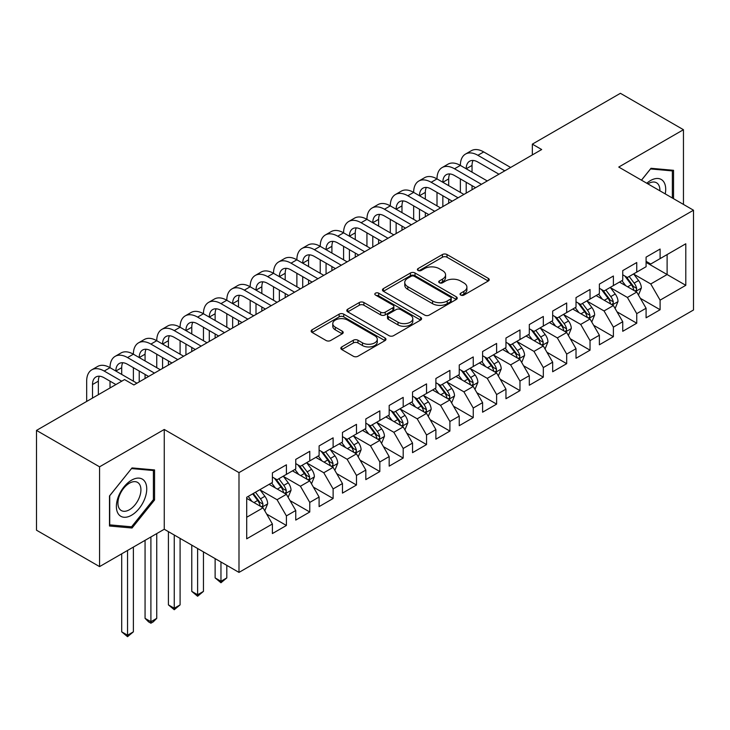<?xml version="1.0" encoding="UTF-8"?>
<svg xmlns="http://www.w3.org/2000/svg" width="730" height="730" viewBox="0 0 730 730"><rect width="100%" height="100%" fill="white"/><g stroke="black" fill="none" stroke-linecap="round" stroke-linejoin="round"><path stroke-width="1.09" d="M460.712 295.066A2.272 1.314 0 0 0 463.915 295.066L488.279 281.004A3.239 1.871 0 0 0 489.228 279.681A3.239 1.871 0 0 0 488.279 278.358L447.006 254.533A3.239 1.871 0 0 0 442.426 254.533L418.071 268.594A2.272 1.314 0 0 0 417.405 269.525A2.272 1.314 0 0 0 418.071 270.447A2.272 1.314 0 0 0 421.274 270.447L424.431 268.631A10.375 5.986 0 0 1 439.104 268.631L442.535 270.611A10.375 5.986 0 0 1 445.574 274.845A10.375 5.986 0 0 1 442.535 279.088L439.387 280.904A2.272 1.314 0 0 0 438.721 281.835A2.272 1.314 0 0 0 439.387 282.756A2.272 1.314 0 0 0 442.599 282.756L445.747 280.94A10.375 5.986 0 0 1 460.42 280.94L463.86 282.921A10.375 5.986 0 0 1 466.899 287.155A10.375 5.986 0 0 1 463.86 291.398L460.712 293.214A2.272 1.314 0 0 0 460.046 294.144A2.272 1.314 0 0 0 460.712 295.066L460.712 293.214M341.786 346.914A3.239 1.871 0 0 0 340.837 348.237A3.239 1.871 0 0 0 341.786 349.57L353.356 356.249A3.239 1.871 0 0 0 357.946 356.249L384.993 340.627A3.239 1.871 0 0 0 385.951 339.304A3.239 1.871 0 0 0 384.993 337.981L343.73 314.155A3.239 1.871 0 0 0 339.149 314.155L312.093 329.777A3.239 1.871 0 0 0 311.144 331.101A3.239 1.871 0 0 0 312.093 332.424L326.082 340.499A3.239 1.871 0 0 0 330.663 340.499L342.242 333.811A3.239 1.871 0 0 0 343.191 332.488A3.239 1.871 0 0 0 342.242 331.165L335.307 327.168A8.669 5.01 0 0 1 332.77 323.627A8.669 5.01 0 0 1 338.118 319.001A8.669 5.01 0 0 1 347.571 320.087L374.736 335.763A8.669 5.01 0 0 1 377.282 339.304A8.669 5.01 0 0 1 371.926 343.93A8.669 5.01 0 0 1 362.472 342.845L357.946 340.235A3.239 1.871 0 0 0 353.356 340.235L341.786 346.914L341.786 349.57M99.563 466.817L99.563 566.608L164.259 529.25L164.259 429.468L99.563 466.817L36.5 430.408L124.547 379.573L133.891 384.965L541.687 149.531L532.343 144.138L532.343 154.924M164.259 429.468L238.993 472.62L693.5 210.213L693.5 309.995L238.993 572.402L238.993 472.62M683.453 204.409L683.453 129.712L618.757 167.061L693.5 210.213M683.453 129.712L620.4 93.303L532.343 144.138M424.659 315.086A3.239 1.871 0 0 0 429.24 315.086L456.296 299.464A3.239 1.871 0 0 0 457.245 298.141A3.239 1.871 0 0 0 456.296 296.818L415.032 272.993A3.239 1.871 0 0 0 410.442 272.993L383.396 288.615A3.239 1.871 0 0 0 382.447 289.938A3.239 1.871 0 0 0 383.396 291.261L424.659 315.086M376.388 295.559A2.272 1.314 0 0 1 378.697 295.878L378.697 293.177L420.644 317.404A3.239 1.871 0 0 1 421.593 318.727A3.239 1.871 0 0 1 420.644 320.05L393.598 335.663A3.239 1.871 0 0 1 389.008 335.663L347.745 311.847L347.745 309.191A3.239 1.871 0 0 0 346.796 310.524A3.239 1.871 0 0 0 347.745 311.847M347.745 309.191L359.324 302.512A3.239 1.871 0 0 1 363.905 302.512L380.64 312.175A3.239 1.871 0 0 0 385.23 312.175L392.904 307.741A3.239 1.871 0 0 0 393.853 306.418A3.239 1.871 0 0 0 392.904 305.094L375.485 295.029A2.272 1.314 0 0 1 374.818 294.108A2.272 1.314 0 0 1 376.224 292.894A2.272 1.314 0 0 1 378.697 293.177M646.087 262.399L667.111 274.535L667.111 254.578L685.789 243.784L660.102 258.621L660.102 249.049L646.087 257.133L646.087 266.715L636.742 272.107L636.742 262.526L622.736 270.62L622.736 280.192L613.392 285.585L613.392 276.013L599.376 284.107L599.376 293.679L590.032 299.072L590.032 289.5L576.016 297.594L576.016 307.166L566.681 312.559L566.681 302.987L552.665 311.071L552.665 320.652L543.321 326.045L543.321 316.464L529.305 324.558L529.305 334.13L519.97 339.523L519.97 329.951L505.954 338.045L505.954 347.617L496.61 353.01L496.61 343.438L482.594 351.531L482.594 361.104L473.25 366.496L473.25 356.924L459.243 365.009L459.243 374.59L449.899 379.983L449.899 370.402L435.883 378.496L435.883 388.068L426.539 393.461L426.539 383.889L412.532 391.983L412.532 401.555L403.188 406.948L403.188 397.375L389.172 405.469L389.172 415.041L379.828 420.434L379.828 410.862L365.821 418.947L365.821 428.519L356.477 433.921L356.477 424.34L342.461 432.434L342.461 442.006L333.117 447.399L333.117 437.827L319.101 445.921L319.101 455.493L309.766 460.885L309.766 451.313L295.75 459.398L295.75 468.979L286.406 474.372L286.406 464.8L272.39 472.885L272.39 482.457L246.704 497.294L246.704 538.822L272.39 523.994L263.055 507.815L246.704 498.371M685.789 243.784L685.789 285.32L660.102 300.149L650.758 283.97L633.822 274.197M640.365 298.333L660.102 309.73L660.102 300.149M660.102 309.73L646.087 317.815L646.087 308.243L636.742 313.635L627.398 297.457L610.472 287.675M617.014 311.82L636.742 323.207L636.742 313.635M636.742 323.207L622.736 331.301L622.736 321.729L613.392 327.122L604.048 310.943L587.112 301.161M593.654 325.297L613.392 336.694L613.392 327.122M613.392 336.694L599.376 344.788L599.376 335.216L590.032 340.609L580.688 324.421L563.761 314.648M570.294 338.784L590.032 350.181L590.032 340.609M590.032 350.181L576.016 358.275L576.016 348.694L566.681 354.087L557.337 337.908L540.401 328.135M546.943 352.271L566.681 363.668L566.681 354.087M566.681 363.668L552.665 371.752L552.665 362.18L543.321 367.573L533.977 351.395L517.05 341.613M523.583 365.757L543.321 377.145L543.321 367.573M543.321 377.145L529.305 385.239L529.305 375.667L519.97 381.06L510.626 364.881L493.69 355.099M500.233 379.235L519.97 390.632L519.97 381.06M519.97 390.632L505.954 398.726L505.954 389.154L496.61 394.547L487.266 378.359L470.339 368.586M476.873 392.722L496.61 404.119L496.61 394.547M496.61 404.119L482.594 412.204L482.594 402.632L473.25 408.024L463.915 391.846L446.979 382.073M453.522 406.209L473.25 417.606L473.25 408.024M473.25 417.606L459.243 425.69L459.243 416.118L449.899 421.511L440.555 405.332L423.619 395.55M430.162 419.695L449.899 431.083L449.899 421.511M449.899 431.083L435.883 439.177L435.883 429.605L426.539 434.998L417.204 418.819L400.268 409.037M406.811 433.173L426.539 444.57L426.539 434.998M426.539 444.57L412.532 452.664L412.532 443.083L403.188 448.485L393.844 432.297L376.908 422.524M383.451 446.66L403.188 458.057L403.188 448.485M403.188 458.057L389.172 466.141L389.172 456.569L379.828 461.962L370.484 445.784L353.557 436.011M360.1 460.146L379.828 471.543L379.828 461.962M379.828 471.543L365.821 479.628L365.821 470.056L356.477 475.449L347.133 459.27L330.197 449.488M336.74 473.633L356.477 485.021L356.477 475.449M356.477 485.021L342.461 493.115L342.461 483.543L333.117 488.936L323.773 472.748L306.846 462.975M313.38 487.111L333.117 498.508L333.117 488.936M333.117 498.508L319.101 506.602L319.101 497.02L309.766 502.423L300.422 486.235L283.486 476.462M290.029 500.598L309.766 511.995L309.766 502.423M309.766 511.995L295.75 520.079L295.75 510.507L286.406 515.9L277.062 499.721L260.135 489.949M266.669 514.084L286.406 525.472L286.406 515.9M286.406 525.472L272.39 533.566L272.39 523.994M272.39 477.064L277.062 479.765L286.406 474.372M246.704 517.251L263.055 507.815M295.75 463.587L300.422 466.278L309.766 460.885M277.062 499.721L286.406 494.329L269.124 484.346M295.75 510.507L286.406 494.329M319.101 450.1L323.773 452.792L333.117 447.399M300.422 486.235L309.766 480.842L292.484 470.868M319.101 497.02L309.766 480.842M342.461 436.613L347.133 439.314L356.477 433.921M323.773 472.748L333.117 467.355L315.834 457.382M342.461 483.543L333.117 467.355M365.821 423.126L370.484 425.827L379.828 420.434M347.133 459.27L356.477 453.877L339.195 443.895M365.821 470.056L356.477 453.877M389.172 409.649L393.844 412.34L403.188 406.948M370.484 445.784L379.828 440.391L362.545 430.408M389.172 456.569L379.828 440.391M412.532 396.162L417.204 398.854L426.539 393.461M393.844 432.297L403.188 426.904L385.905 416.93M412.532 443.083L403.188 426.904M435.883 382.675L440.555 385.376L449.899 379.983M417.204 418.819L426.539 413.417L409.256 403.444M435.883 429.605L426.539 413.417M459.243 369.188L463.915 371.889L473.25 366.496M440.555 405.332L449.899 399.94L432.616 389.957M459.243 416.118L449.899 399.94M482.594 355.711L487.266 358.403L496.61 353.01M463.915 391.846L473.25 386.453L455.967 376.47M482.594 402.632L473.25 386.453M505.954 342.224L510.626 344.916L519.97 339.523M487.266 378.359L496.61 372.966L479.327 362.993M505.954 389.154L496.61 372.966M529.305 328.737L533.977 331.438L543.321 326.045M510.626 364.881L519.97 359.479L502.678 349.506M529.305 375.667L519.97 359.479M552.665 315.25L557.337 317.952L566.681 312.559M533.977 351.395L543.321 346.002L526.038 336.019M552.665 362.18L543.321 346.002M576.016 301.773L580.688 304.465L590.032 299.072M557.337 337.908L566.681 332.515L549.398 322.532M576.016 348.694L566.681 332.515M599.376 288.286L604.048 290.987L613.392 285.585M580.688 324.421L590.032 319.028L572.749 309.055M599.376 335.216L590.032 319.028M622.736 274.799L627.398 277.5L636.742 272.107M604.048 310.943L613.392 305.551L596.109 295.568M622.736 321.729L613.392 305.551M646.087 261.322L650.758 264.014L660.102 258.621M627.398 297.457L636.742 292.064L619.46 282.081M646.087 308.243L636.742 292.064M36.5 430.408L36.5 530.199L99.563 566.608M164.259 529.25L238.993 572.402M650.758 283.97L667.111 274.535L685.789 285.32M673.534 198.679L673.534 170.309L650.996 168.292L641.451 180.164M154.559 499.977L154.559 469.928L132.03 467.921L109.491 495.953L109.491 526.011L132.03 528.018L154.559 499.977L153.4 499.311M461.615 295.385L463.86 294.09A10.375 5.986 0 0 0 466.899 289.856L466.899 287.155M445.574 274.845L445.574 277.546A10.375 5.986 0 0 1 442.535 281.78L440.29 283.076M488.233 281.032L447.006 257.225A3.239 1.871 0 0 0 442.426 257.225L418.974 270.766M456.25 299.492L415.032 275.694A3.239 1.871 0 0 0 410.442 275.694L383.433 291.288M450.565 299.072A2.272 1.314 0 0 0 451.231 298.141A2.272 1.314 0 0 0 450.565 297.22L414.339 276.305A2.272 1.314 0 0 0 411.136 276.305L407.805 278.221A10.375 5.986 0 0 0 404.767 282.455A10.375 5.986 0 0 0 407.805 286.698L432.571 300.988A10.375 5.986 0 0 0 447.244 300.988L450.565 299.072L450.565 301.764A2.272 1.314 0 0 0 451.231 300.842L451.231 298.141M404.767 282.455L404.767 285.156A10.375 5.986 0 0 0 407.805 289.39L407.805 286.698M450.565 301.764L447.244 303.689A10.375 5.986 0 0 1 432.571 303.689L407.805 289.39M347.79 311.865L359.324 305.213L359.324 302.512M393.853 306.418L393.853 309.109A3.239 1.871 0 0 1 392.904 310.433L385.23 314.867A3.239 1.871 0 0 1 380.64 314.867L363.905 305.213A3.239 1.871 0 0 0 359.324 305.213M378.697 295.878L420.599 320.078M398.005 322.204A8.669 5.01 0 0 0 407.459 323.29A8.669 5.01 0 0 0 412.815 318.663A8.669 5.01 0 0 0 410.269 315.123L400.697 309.593A3.239 1.871 0 0 0 396.116 309.593L388.433 314.028A3.239 1.871 0 0 0 387.484 315.351A3.239 1.871 0 0 0 388.433 316.674L398.005 322.204L398.005 324.896A8.669 5.01 0 0 0 407.459 325.981A8.669 5.01 0 0 0 412.815 321.355L412.815 318.663M387.484 315.351L387.484 318.052A3.239 1.871 0 0 0 388.433 319.375L388.433 316.674M398.005 324.896L388.433 319.375M377.282 339.304L377.282 342.005A8.669 5.01 0 0 1 371.926 346.631A8.669 5.01 0 0 1 362.472 345.546L357.946 342.927A3.239 1.871 0 0 0 353.356 342.927L341.822 349.588M332.77 323.627L332.77 326.319A8.669 5.01 0 0 0 335.307 329.86L335.307 327.168M342.197 333.838L335.307 329.86M384.956 340.654L343.73 316.856A3.239 1.871 0 0 0 339.149 316.856L312.139 332.451M129.648 526.64L132.03 528.018M638.476 295.057L641.369 287.985A8.751 5.055 -120 0 0 638.577 280.539L633.613 273.914M625.71 285.685L621.933 280.658M620.171 282.492L619.743 281.917M635.1 291.106L636.451 289.892L636.642 288.359A8.751 5.055 -120 0 0 634.142 283.094L629.178 276.478M626.34 276.889L632.472 285.065A4.462 2.573 60 0 1 633.284 286.425L636.642 288.359M624.807 275.995L631.331 284.718A8.751 5.055 60 0 1 633.841 289.983L634.014 290.485M86.669 401.445L86.669 381.17A24.774 14.299 60 0 1 91.797 369.827L97.638 366.451A24.774 14.299 60 0 1 110.02 367.683A24.774 14.299 60 0 1 115.157 356.34L120.997 352.973A24.774 14.299 60 0 1 133.38 354.196A24.774 14.299 60 0 1 138.508 342.854L144.348 339.487A24.774 14.299 60 0 1 156.74 340.709A24.774 14.299 60 0 1 161.868 329.376L167.708 326A24.774 14.299 60 0 1 180.091 327.232A24.774 14.299 60 0 1 185.219 315.889L191.059 312.513A24.774 14.299 60 0 1 203.451 313.745A24.774 14.299 60 0 1 208.579 302.402L214.419 299.035A24.774 14.299 60 0 1 226.802 300.258A24.774 14.299 60 0 1 231.93 288.916L237.77 285.549A24.774 14.299 60 0 1 250.162 286.771A24.774 14.299 60 0 1 255.29 275.438L261.13 272.062A24.774 14.299 60 0 1 273.513 273.294A24.774 14.299 60 0 1 278.65 261.951L284.481 258.584A24.774 14.299 60 0 1 296.873 259.807A24.774 14.299 60 0 1 302.001 248.465L307.841 245.098A24.774 14.299 60 0 1 320.224 246.32A24.774 14.299 60 0 1 325.361 234.978L331.201 231.611A24.774 14.299 60 0 1 343.584 232.833A24.774 14.299 60 0 1 348.712 221.5L354.552 218.124A24.774 14.299 60 0 1 366.935 219.356A24.774 14.299 60 0 1 372.072 208.013L377.912 204.646A24.774 14.299 60 0 1 390.295 205.869A24.774 14.299 60 0 1 395.423 194.527L401.263 191.16A24.774 14.299 60 0 1 413.654 192.382A24.774 14.299 60 0 1 418.783 181.049L424.623 177.673A24.774 14.299 60 0 1 437.005 178.905A24.774 14.299 60 0 1 442.134 167.562L447.974 164.186A24.774 14.299 60 0 1 460.365 165.418A24.774 14.299 60 0 1 465.494 154.076L471.334 150.708A24.774 14.299 60 0 1 483.716 151.931L510.626 167.462M465.494 154.076A24.774 14.299 60 0 1 477.876 155.298L504.786 170.838M498.946 174.205L477.876 162.042A16.516 9.536 -120 0 0 469.618 161.23A16.516 9.536 -120 0 0 466.205 168.785L472.036 165.418L472.036 172.161M473.077 160.463A16.516 9.536 -120 0 0 472.036 165.418M466.205 182.272L466.205 193.112M472.036 185.639L472.036 189.745M460.365 192.382L460.365 178.905M615.116 308.544L618.009 301.472A8.751 5.055 -120 0 0 615.217 294.017L610.262 287.401M602.35 299.172L598.582 294.135M596.821 295.978L596.392 295.404M611.74 304.593L613.1 303.37L613.291 301.846A8.751 5.055 -120 0 0 610.782 296.581L605.818 289.956M602.989 290.376L609.112 298.552A4.462 2.573 60 0 1 609.924 299.902L613.291 301.846M601.447 289.481L607.981 298.196A8.751 5.055 60 0 1 610.481 303.461L610.663 303.972M591.765 322.021L594.658 314.959A8.751 5.055 -120 0 0 591.866 307.503L586.902 300.879M579 312.659L575.222 307.622M573.461 309.465L573.032 308.89M588.38 318.079L589.74 316.856L589.931 315.333A8.751 5.055 -120 0 0 587.422 310.067L582.467 303.443M579.629 303.853L585.761 312.038A4.462 2.573 60 0 1 586.573 313.389L589.931 315.333M578.096 302.968L584.62 311.683A8.751 5.055 60 0 1 587.13 316.948L587.303 317.459M442.134 167.562A24.774 14.299 60 0 1 454.525 168.785L460.365 165.418L487.266 180.949M454.525 168.785L481.426 184.325M475.586 187.692L454.525 175.529A16.516 9.536 -120 0 0 446.267 174.707A16.516 9.536 -120 0 0 442.845 182.272L448.685 178.905L448.685 185.639M449.716 173.95A16.516 9.536 -120 0 0 448.685 178.905M442.845 195.759L442.845 206.599M448.685 199.126L448.685 203.223M437.005 205.869L437.005 192.382M418.783 181.049A24.774 14.299 60 0 1 431.165 182.272L437.005 178.905L463.915 194.436M431.165 182.272L458.075 197.803M452.235 201.179L431.165 189.015A16.516 9.536 -120 0 0 422.907 188.194A16.516 9.536 -120 0 0 419.485 195.759L425.325 192.382L425.325 199.126M426.366 187.437A16.516 9.536 -120 0 0 425.325 192.382M419.485 209.236L419.485 220.086M425.325 212.612L425.325 216.71M413.654 219.356L413.654 205.869M665.24 193.897A21.471 12.392 120 0 0 663.67 181.724A21.471 12.392 120 0 0 646.789 183.239M659.883 190.804A16.252 9.38 120 0 0 658.351 184.462A16.252 9.38 120 0 0 656.525 182.774A16.252 9.38 120 0 0 647.893 183.878M650.476 168.931L672.366 170.911L672.366 198.003M670.916 170.072L672.366 170.911M641.497 180.191L650.521 168.958M118.415 514.057A21.471 12.392 120 0 0 139.147 508.5A21.471 12.392 120 0 0 144.704 481.344A21.471 12.392 120 0 0 123.963 486.901A21.471 12.392 120 0 0 118.415 514.057M119.474 508.856A16.252 9.38 120 0 0 121.299 510.544A16.252 9.38 120 0 0 136.428 502.961A16.252 9.38 120 0 0 139.384 484.09A16.252 9.38 120 0 0 137.559 482.393A16.252 9.38 120 0 0 122.43 489.976A16.252 9.38 120 0 0 119.474 508.856M131.555 468.578L153.4 470.531L153.4 499.648L131.555 526.814L109.719 524.861L109.719 495.752L131.51 468.55M151.95 469.7L153.4 470.531M568.405 335.508L571.298 328.445A8.751 5.055 -120 0 0 568.506 320.99L563.551 314.365M555.639 326.146L551.871 321.109M550.101 322.943L549.672 322.377M565.029 331.566L566.389 330.343L566.58 328.819A8.751 5.055 -120 0 0 564.071 323.554L559.107 316.929M556.278 317.34L562.401 325.525A4.462 2.573 60 0 1 563.213 326.876L566.58 328.819M554.736 316.455L561.27 325.169A8.751 5.055 60 0 1 563.77 330.435L563.952 330.936M545.055 348.995L547.947 341.923A8.751 5.055 -120 0 0 545.155 334.477L540.191 327.852M532.289 339.623L528.511 334.596M526.75 336.43L526.321 335.855M541.669 345.044L543.029 343.83L543.22 342.297A8.751 5.055 -120 0 0 540.711 337.032L535.756 330.416M532.918 330.827L539.05 339.003A4.462 2.573 60 0 1 539.862 340.363L543.22 342.297M531.385 329.933L537.91 338.656A8.751 5.055 60 0 1 540.419 343.921L540.592 344.423M395.423 194.527A24.774 14.299 60 0 1 407.815 195.759L413.654 192.382L440.555 207.922M407.815 195.759L434.715 211.289M428.875 214.656L407.815 202.502A16.516 9.536 -120 0 0 399.556 201.681A16.516 9.536 -120 0 0 396.135 209.236L401.974 205.869L401.974 212.612M403.006 200.914A16.516 9.536 -120 0 0 401.974 205.869M396.135 222.723L396.135 233.564M401.974 226.099L401.974 230.196M390.295 232.833L390.295 219.356M372.072 208.013A24.774 14.299 60 0 1 384.454 209.236L390.295 205.869L417.204 221.4M384.454 209.236L411.364 224.776M405.524 228.143L384.454 215.98A16.516 9.536 -120 0 0 376.196 215.168A16.516 9.536 -120 0 0 372.774 222.723L378.615 219.356L378.615 226.099M379.655 214.401A16.516 9.536 -120 0 0 378.615 219.356M372.774 236.21L372.774 247.05M378.615 239.577L378.615 243.683M366.935 246.32L366.935 232.833M521.695 362.481L524.587 355.41A8.751 5.055 -120 0 0 521.795 347.954L516.831 341.339M508.929 353.11L505.16 348.073M503.39 349.916L502.961 349.341M518.318 358.53L519.669 357.308L519.86 355.784A8.751 5.055 -120 0 0 517.36 350.519L512.396 343.894M509.567 344.314L515.69 352.49A4.462 2.573 60 0 1 516.502 353.84L519.86 355.784M508.025 343.419L514.559 352.134A8.751 5.055 60 0 1 517.059 357.399L517.241 357.91M348.712 221.5A24.774 14.299 60 0 1 361.104 222.723L366.935 219.356L393.844 234.887M361.104 222.723L388.004 238.263M382.164 241.63L361.104 229.466A16.516 9.536 -120 0 0 352.846 228.645A16.516 9.536 -120 0 0 349.424 236.21L355.264 232.843L355.264 239.577M356.295 227.888A16.516 9.536 -120 0 0 355.264 232.843M349.424 249.696L349.424 260.537M355.264 253.064L355.264 257.161M343.584 259.807L343.584 246.32M498.334 375.959L501.236 368.896A8.751 5.055 -120 0 0 498.444 361.441L493.48 354.816M485.569 366.597L481.8 361.56M480.039 363.403L479.61 362.828M494.958 372.017L496.318 370.794L496.51 369.27A8.751 5.055 -120 0 0 494 364.005L489.045 357.381M486.207 357.791L492.339 365.976A4.462 2.573 60 0 1 493.152 367.327L496.51 369.27M484.665 356.906L491.199 365.62A8.751 5.055 60 0 1 493.708 370.886L493.882 371.397M325.361 234.978A24.774 14.299 60 0 1 337.744 236.21L343.584 232.833L370.484 248.373M337.744 236.21L364.653 251.74M358.813 255.117L337.744 242.953A16.516 9.536 -120 0 0 329.486 242.132A16.516 9.536 -120 0 0 326.064 249.696L331.904 246.32L331.904 253.064M332.935 241.374A16.516 9.536 -120 0 0 331.904 246.32M326.064 263.174L326.064 274.015M331.904 266.55L331.904 270.648M320.224 273.294L320.224 259.807M474.984 389.446L477.876 382.383A8.751 5.055 -120 0 0 475.084 374.928L470.12 368.303M462.218 380.084L458.449 375.047M456.679 376.881L456.25 376.315M471.607 385.504L472.958 384.281L473.149 382.757A8.751 5.055 -120 0 0 470.649 377.492L465.685 370.867M462.856 371.278L468.979 379.454A4.462 2.573 60 0 1 469.792 380.814L473.149 382.757M461.314 370.393L467.848 379.107A8.751 5.055 60 0 1 470.348 384.372L470.531 384.874M302.001 248.465A24.774 14.299 60 0 1 314.384 249.696L320.224 246.32L347.133 261.86M314.384 249.696L341.293 265.227M335.453 268.594L314.384 256.44A16.516 9.536 -120 0 0 306.135 255.619A16.516 9.536 -120 0 0 302.713 263.174L308.553 259.807L308.553 266.55M309.584 254.852A16.516 9.536 -120 0 0 308.553 259.807M302.713 276.661L302.713 287.501M308.553 280.037L308.553 284.134M296.873 286.771L296.873 273.294M451.624 402.933L454.525 395.861A8.751 5.055 -120 0 0 451.733 388.415L446.769 381.79M438.858 393.561L435.089 388.533M433.328 390.368L432.899 389.793M448.247 398.981L449.607 397.768L449.799 396.235A8.751 5.055 -120 0 0 447.289 390.97L442.325 384.354M439.496 384.765L445.628 392.941A4.462 2.573 60 0 1 446.431 394.3L449.799 396.235M437.954 383.87L444.488 392.594A8.751 5.055 60 0 1 446.997 397.859L447.171 398.361M278.65 261.951A24.774 14.299 60 0 1 291.033 263.174L296.873 259.807L323.773 275.338M291.033 263.174L317.933 278.714M312.102 282.081L291.033 269.918A16.516 9.536 -120 0 0 282.775 269.105A16.516 9.536 -120 0 0 279.353 276.661L285.193 273.294L285.193 280.037M286.224 268.339A16.516 9.536 -120 0 0 285.193 273.294M279.353 290.148L279.353 300.988M285.193 293.515L285.193 297.621M273.513 300.258L273.513 286.771M428.273 416.419L431.165 409.348A8.751 5.055 -120 0 0 428.373 401.892L423.409 395.268M415.507 407.048L411.729 402.011M409.968 403.854L409.539 403.279M424.897 412.468L426.247 411.245L426.439 409.722A8.751 5.055 -120 0 0 423.938 404.457L418.974 397.832M416.146 398.242L422.268 406.427A4.462 2.573 60 0 1 423.081 407.778L426.439 409.722M414.603 397.357L421.137 406.072A8.751 5.055 60 0 1 423.637 411.337L423.811 411.848M255.29 275.438A24.774 14.299 60 0 1 267.673 276.661L273.513 273.294L300.422 288.825M267.673 276.661L294.582 292.192M288.742 295.568L267.673 283.404A16.516 9.536 -120 0 0 259.415 282.583A16.516 9.536 -120 0 0 256.002 290.148L261.833 286.771L261.833 293.515M262.873 281.826A16.516 9.536 -120 0 0 261.833 286.771M256.002 303.634L256.002 314.475M261.833 307.001L261.833 311.099M250.162 313.745L250.162 300.258M404.913 429.897L407.815 422.834A8.751 5.055 -120 0 0 405.013 415.379L400.058 408.754M392.147 420.535L388.378 415.498M386.617 417.341L386.188 416.766M401.536 425.955L402.896 424.732L403.088 423.208A8.751 5.055 -120 0 0 400.578 417.943L395.614 411.318M392.786 411.729L398.918 419.914A4.462 2.573 60 0 1 399.721 421.265L403.088 423.208M391.243 410.844L397.777 419.558A8.751 5.055 60 0 1 400.286 424.823L400.46 425.334M231.93 288.916A24.774 14.299 60 0 1 244.322 290.148L250.162 286.771L277.062 302.311M244.322 290.148L271.222 305.678M265.391 309.055L244.322 296.891A16.516 9.536 -120 0 0 236.064 296.07A16.516 9.536 -120 0 0 232.642 303.634L238.482 300.258L238.482 307.001M239.513 295.312A16.516 9.536 -120 0 0 238.482 300.258M232.642 317.112L232.642 327.952M238.482 320.488L238.482 324.585M226.802 327.232L226.802 313.745M381.562 443.384L384.454 436.321A8.751 5.055 -120 0 0 381.662 428.866L376.698 422.241M368.796 434.022L365.018 428.984M363.257 430.819L362.828 430.253M378.186 439.442L379.536 438.219L379.728 436.686A8.751 5.055 -120 0 0 377.227 431.43L372.263 424.805M369.426 425.216L375.558 433.392A4.462 2.573 60 0 1 376.37 434.751L379.728 436.686M367.893 424.331L374.417 433.045A8.751 5.055 60 0 1 376.926 438.31L377.1 438.812M208.579 302.402A24.774 14.299 60 0 1 220.962 303.634L226.802 300.258L253.712 315.798M220.962 303.634L247.871 319.165M242.031 322.532L220.962 310.378A16.516 9.536 -120 0 0 212.704 309.557A16.516 9.536 -120 0 0 209.291 317.112L215.122 313.745L215.122 320.488M216.162 308.79A16.516 9.536 -120 0 0 215.122 313.745M209.291 330.599L209.291 341.439M215.122 333.975L215.122 338.072M203.451 340.709L203.451 327.232M358.202 456.87L361.095 449.799A8.751 5.055 -120 0 0 358.302 442.353L353.347 435.728M345.436 447.499L341.667 442.471M339.906 444.305L339.477 443.73M354.826 452.919L356.185 451.706L356.377 450.173A8.751 5.055 -120 0 0 353.868 444.908L348.904 438.283M346.075 438.703L352.207 446.879A4.462 2.573 60 0 1 353.01 448.238L356.377 450.173M344.533 437.808L351.066 446.532A8.751 5.055 60 0 1 353.566 451.797L353.749 452.299M220.962 561.99L220.962 581.281L226.802 577.904L226.802 565.367M226.802 577.904L220.962 582.759L215.122 577.904L215.122 558.623M215.122 577.904L220.962 581.281L220.962 582.759M185.219 315.889A24.774 14.299 60 0 1 197.611 317.112L203.451 313.745L230.351 329.276M197.611 317.112L224.511 332.652M218.671 336.019L197.611 323.855A16.516 9.536 -120 0 0 189.353 323.043A16.516 9.536 -120 0 0 185.931 330.599L191.771 327.232L191.771 333.975M192.802 322.277A16.516 9.536 -120 0 0 191.771 327.232M185.931 344.085L185.931 354.926M191.771 347.453L191.771 351.55M180.091 354.196L180.091 340.709M334.851 470.348L337.744 463.285A8.751 5.055 -120 0 0 334.951 455.83L329.987 449.205M322.085 460.986L318.307 455.949M316.546 457.792L316.117 457.217M331.466 466.406L332.825 465.183L333.017 463.659A8.751 5.055 -120 0 0 330.507 458.394L325.553 451.77M322.715 452.18L328.847 460.365A4.462 2.573 60 0 1 329.659 461.716L333.017 463.659M321.182 451.295L327.706 460.01A8.751 5.055 60 0 1 330.215 465.275L330.389 465.786M197.611 548.513L197.611 594.758L203.451 591.391L203.451 551.88M203.451 591.391L197.611 596.246L191.771 591.391L191.771 545.137M191.771 591.391L197.611 594.758L197.611 596.246M161.868 329.376A24.774 14.299 60 0 1 174.251 330.599L180.091 327.232L207.001 342.762M174.251 330.599L201.161 346.13M195.321 349.506L174.251 337.342A16.516 9.536 -120 0 0 165.993 336.521A16.516 9.536 -120 0 0 162.571 344.085L168.411 340.709L168.411 347.453M169.451 335.763A16.516 9.536 -120 0 0 168.411 340.709M162.571 357.572L162.571 368.413M168.411 360.939L168.411 365.036M156.74 367.683L156.74 354.196M311.491 483.835L314.384 476.772A8.751 5.055 -120 0 0 311.591 469.317L306.637 462.692M298.725 474.473L294.957 469.436M293.186 471.279L292.757 470.704M308.115 479.893L309.474 478.67L309.666 477.146A8.751 5.055 -120 0 0 307.157 471.881L302.193 465.256M299.364 465.667L305.487 473.852A4.462 2.573 60 0 1 306.299 475.203L309.666 477.146M297.822 464.782L304.355 473.496A8.751 5.055 60 0 1 306.855 478.761L307.038 479.272M174.251 535.026L174.251 608.245L180.091 604.878L180.091 538.393M180.091 604.878L174.251 609.733L168.411 604.878L168.411 531.65M168.411 604.878L174.251 608.245L174.251 609.733M138.508 342.854A24.774 14.299 60 0 1 150.9 344.085L156.74 340.709L183.641 356.249M150.9 344.085L177.801 359.616M171.961 362.993L150.9 350.829A16.516 9.536 -120 0 0 142.642 350.008A16.516 9.536 -120 0 0 139.22 357.572L145.06 354.196L145.06 360.939M146.091 349.25A16.516 9.536 -120 0 0 145.06 354.196M139.22 371.05L139.22 381.89M145.06 374.426L145.06 378.523M133.38 381.17L133.38 367.683M288.14 497.322L291.033 490.259A8.751 5.055 -120 0 0 288.24 482.804L283.276 476.179M275.374 487.959L271.596 482.922M269.835 484.757L269.406 484.191M284.755 493.38L286.114 492.157L286.306 490.624A8.751 5.055 -120 0 0 283.797 485.368L278.842 478.743M276.004 479.154L282.136 487.33A4.462 2.573 60 0 1 282.948 488.689L286.306 490.624M274.471 478.269L280.995 486.983A8.751 5.055 60 0 1 283.505 492.248L283.678 492.75M150.9 536.97L150.9 621.732L156.74 618.356L156.74 533.593M156.74 618.356L153.236 621.869L150.9 623.21L148.564 621.869L145.06 618.356L145.06 540.337M145.06 618.356L150.9 621.732L150.9 623.21M115.157 356.34A24.774 14.299 60 0 1 127.54 357.572L133.38 354.196L160.29 369.727M127.54 357.572L154.45 373.103M148.61 376.47L127.54 364.306A16.516 9.536 -120 0 0 119.282 363.494A16.516 9.536 -120 0 0 115.86 371.05L121.7 367.683L121.7 374.426M122.74 362.728A16.516 9.536 -120 0 0 121.7 367.683M110.02 387.959L110.02 381.17M264.78 510.808L267.673 503.736A8.751 5.055 -120 0 0 264.88 496.281L259.916 489.666M252.014 501.437L248.246 496.409M261.404 506.857L262.754 505.644L262.946 504.111A8.751 5.055 -120 0 0 260.446 498.845L255.482 492.221M253.292 493.489L258.776 500.817A4.462 2.573 60 0 1 259.588 502.176L262.946 504.111M252.68 493.845L257.644 500.47A8.751 5.055 60 0 1 260.145 505.735L260.327 506.237M127.54 550.447L127.54 635.219L133.38 631.842L133.38 547.08M133.38 631.842L127.54 636.697L121.7 631.842L121.7 553.824M121.7 631.842L127.54 635.219L127.54 636.697M91.797 369.827A24.774 14.299 60 0 1 104.189 371.05L110.02 367.683L136.93 383.213M104.189 371.05L121.746 381.197M115.906 384.564L104.189 377.793A16.516 9.536 -120 0 0 95.931 376.981A16.516 9.536 -120 0 0 92.509 384.537L92.509 398.078M99.38 376.215A16.516 9.536 -120 0 0 98.349 381.17L98.349 394.702M463.86 294.09L463.86 291.398M439.387 282.756L439.387 280.904M442.535 281.78L442.535 279.088M418.071 270.447L418.071 268.594M442.426 257.225L442.426 254.533M447.006 257.225L447.006 254.533M488.279 281.004L488.279 278.358M383.396 291.261L383.396 288.615M410.442 275.694L410.442 272.993M415.032 275.694L415.032 272.993M456.296 299.464L456.296 296.818M432.571 303.689L432.571 300.988M447.244 303.689L447.244 300.988M363.905 305.213L363.905 302.512M380.64 314.867L380.64 312.175M385.23 314.867L385.23 312.175M392.904 310.433L392.904 307.741M420.644 320.05L420.644 317.404M353.356 342.927L353.356 340.235M357.946 342.927L357.946 340.235M362.472 345.546L362.472 342.845M342.242 333.811L342.242 331.165M312.093 332.424L312.093 329.777M339.149 316.856L339.149 314.155M343.73 316.856L343.73 314.155M384.993 340.627L384.993 337.981M635.648 291.425L641.314 288.158M634.142 283.094L638.577 280.539M627.681 286.826L631.331 284.718M483.716 151.931L477.876 155.298M612.288 304.912L617.954 301.645M610.782 296.581L615.217 294.017M604.321 300.313L607.981 298.196M588.937 318.399L594.603 315.123M587.422 310.067L591.866 307.503M580.97 313.8L584.62 311.683M565.577 331.885L571.243 328.609M564.071 323.554L568.506 320.99M557.611 327.277L561.27 325.169M542.226 345.363L547.892 342.096M540.711 337.032L545.155 334.477M534.25 340.764L537.91 338.656M518.866 358.85L524.532 355.583M517.36 350.519L521.795 347.954M510.9 354.251L514.559 352.134M495.515 372.337L501.172 369.061M494 364.005L498.444 361.441M487.54 367.738L491.199 365.62M472.155 385.823L477.821 382.547M470.649 377.492L475.084 374.928M464.189 381.215L467.848 379.107M448.804 399.301L454.462 396.034M447.289 390.97L451.733 388.415M440.829 394.702L444.488 392.594M425.444 412.788L431.111 409.521M423.938 404.457L428.373 401.892M417.478 408.189L421.137 406.072M402.093 426.274L407.751 422.998M400.578 417.943L405.013 415.379M394.118 421.675L397.777 419.558M378.733 439.752L384.4 436.485M377.227 431.43L381.662 428.866M370.767 435.153L374.417 433.045M355.373 453.239L361.04 449.972M353.868 444.908L358.302 442.353M347.407 448.64L351.066 446.532M332.022 466.726L337.689 463.459M330.507 458.394L334.951 455.83M324.056 462.126L327.706 460.01M308.662 480.212L314.329 476.936M307.157 471.881L311.591 469.317M300.696 475.604L304.355 473.496M285.311 493.69L290.978 490.423M283.797 485.368L288.24 482.804M277.336 489.091L280.995 486.983M261.951 507.177L267.618 503.91M260.446 498.845L264.88 496.281M253.985 502.578L257.644 500.47M98.349 381.17L92.509 384.537"/></g></svg>
